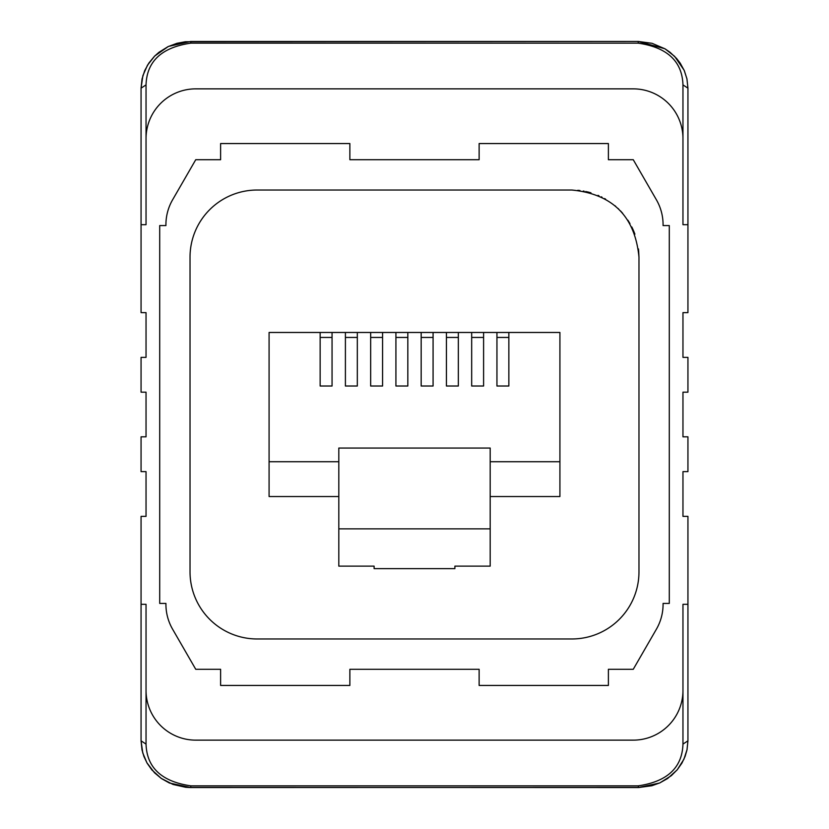 <?xml version="1.0" encoding="UTF-8"?>
<svg xmlns="http://www.w3.org/2000/svg" width="829" height="829" viewBox="0 0 829 829"><rect width="100%" height="100%" fill="white"/><g stroke="black" fill="none" stroke-linecap="round" stroke-linejoin="round"><path stroke-width="1.24" d="M146.039 690.422L146.039 604.31L141.065 604.31L141.065 516.374L146.039 516.374L146.039 471.628L141.065 471.628L141.065 436.831L146.039 436.831L146.039 392.169L141.065 392.169L141.065 357.372L146.039 357.372L146.039 312.626L141.065 312.626L141.065 224.69L146.039 224.69L146.039 138.578A49.719 49.719 0 0 1 195.748 88.858L633.252 88.858A49.719 49.719 0 0 1 682.961 138.578L682.961 224.69L687.935 224.69L687.935 312.626L682.961 312.626L682.961 357.372L687.935 357.372L687.935 392.169L682.961 392.169L682.961 436.831L687.935 436.831L687.935 471.628L682.961 471.628L682.961 516.374L687.935 516.374L687.935 740.836L682.961 744.1L682.961 690.422A49.719 49.719 0 0 1 633.252 740.142L195.748 740.142A49.719 49.719 0 0 1 146.039 690.422L146.039 744.1C146.806 767.685 161.717 781.602 190.774 785.84L190.774 787.55L185.717 787.291L173.002 784.441L161.158 778.338L154.495 772.763L146.899 762.784L142.754 752.908L141.065 740.836L146.039 744.1M682.961 744.1C682.194 767.685 667.283 781.602 638.226 785.84L638.693 787.529L651.905 785.726L659.915 782.856L671.335 775.664L677.386 769.602L683.935 759.188L687.034 749.696L687.935 740.836L686.992 749.913L685.065 756.494L681.915 763.126L677.148 769.903L667.604 778.524L659.583 783.022L638.226 787.55L190.774 787.395M687.935 604.31L682.961 604.31L682.961 690.422M141.065 604.31L141.065 740.836L142.008 749.913L143.935 756.494L147.085 763.126L151.852 769.903L161.396 778.524L169.417 783.022L190.774 787.55L638.226 787.395M687.935 224.69L687.935 88.164L686.92 78.755L684.143 70.258L674.64 56.362L664.941 48.766L638.226 41.45L652.04 43.305L665.013 48.828L670.06 52.3L676.578 58.455L680.194 63.139L684.319 70.662L686.961 78.942L687.935 88.164L682.961 84.9L682.961 138.578M159.707 225.581L159.707 603.419L165.924 603.419L165.924 604.31A49.719 49.719 0 0 0 172.577 629.159L195.748 669.293L220.607 669.293L220.607 685.448L349.869 685.448L349.869 669.293L479.131 669.293L479.131 685.448L608.393 685.448L608.393 669.293L633.252 669.293L656.423 629.159A49.719 49.719 0 0 0 663.076 604.31L663.076 603.419L669.293 603.419L669.293 225.581L663.076 225.581L663.076 224.69A49.719 49.719 0 0 0 656.423 199.841L633.252 159.707L608.393 159.707L608.393 143.552L479.131 143.552L479.131 159.707L349.869 159.707L349.869 143.552L220.607 143.552L220.607 159.707L195.748 159.707L172.577 199.841A49.719 49.719 0 0 0 165.924 224.69L165.924 225.581L159.707 225.581M577.823 190.297L578.424 190.359M578.984 190.411L579.968 190.525M583.326 191.022L584.134 191.167M585.74 191.489L586.29 191.603M587.346 191.851L590.932 192.805M598.041 195.354L598.932 195.737M601.274 196.825L602.009 197.188M604.6 198.566L605.616 199.147M615.045 205.779L615.678 206.317M618.123 208.525L618.714 209.105M620.455 210.867L622.662 213.291M627.874 220.182L629.957 223.571M631.791 226.949L633.201 229.934M633.532 230.69L634.9 234.141M638.465 248.938L638.558 249.757M638.641 250.576L638.972 257.145C634.993 216.379 612.621 194.007 571.855 190.028L257.145 190.028A67.118 67.118 0 0 0 190.028 257.145L190.028 571.855A67.118 67.118 0 0 0 257.145 638.972L571.855 638.972A67.118 67.118 0 0 0 638.972 571.855L638.972 257.145M374.107 566.134L374.107 568.621L374.107 566.134L338.812 566.134L338.812 448.054L490.188 448.054L490.188 528.85L338.812 528.85M454.893 568.621L454.893 566.134L454.893 568.621L374.107 568.621M454.893 566.134L490.188 566.134L490.188 528.85M320.149 332.47L320.149 386.013L332.056 386.013L332.056 332.47L269.083 332.47L269.083 496.53L338.812 496.53M269.083 461.732L338.812 461.732M490.188 461.732L559.917 461.732L559.917 332.47L496.944 332.47L496.944 386.013L508.851 386.013L508.851 332.47M332.056 332.47L345.403 332.47L345.403 386.013L357.32 386.013L357.32 332.47L370.656 332.47L370.656 386.013L382.573 386.013L382.573 332.47L395.92 332.47L395.92 386.013L407.827 386.013L407.827 332.47L421.173 332.47L421.173 386.013L433.08 386.013L433.08 332.47L446.427 332.47L446.427 386.013L458.344 386.013L458.344 332.47L471.68 332.47L471.68 386.013L483.597 386.013L483.597 332.47L496.944 332.47M559.917 461.732L559.917 496.53L490.188 496.53M496.944 337.444L508.851 337.444M471.68 337.444L483.597 337.444M483.597 332.47L471.68 332.47M446.427 337.444L458.344 337.444M421.173 337.444L433.08 337.444M395.92 337.444L407.827 337.444M370.656 337.444L382.573 337.444M345.403 337.444L357.32 337.444M320.149 337.444L332.056 337.444M357.32 332.47L345.403 332.47M382.573 332.47L370.656 332.47M407.827 332.47L395.92 332.47M433.08 332.47L421.173 332.47M458.344 332.47L446.427 332.47M141.065 224.69L141.065 88.164L146.039 84.9C146.806 61.315 161.717 47.398 190.774 43.16L190.774 41.471L638.226 41.45L638.226 43.16C667.283 47.398 682.194 61.315 682.961 84.9M190.774 41.45L168.422 46.434L154.702 56.02L147.5 65.17L142.868 75.677L141.065 88.164L142.039 78.942L144.681 70.662L148.805 63.139L154.495 56.237L158.94 52.3L168.038 46.642L176.96 43.305L185.344 41.751L638.226 41.45M638.226 785.84L190.774 785.84M190.774 43.16L638.226 43.16M146.039 138.578L146.039 84.9"/></g></svg>
